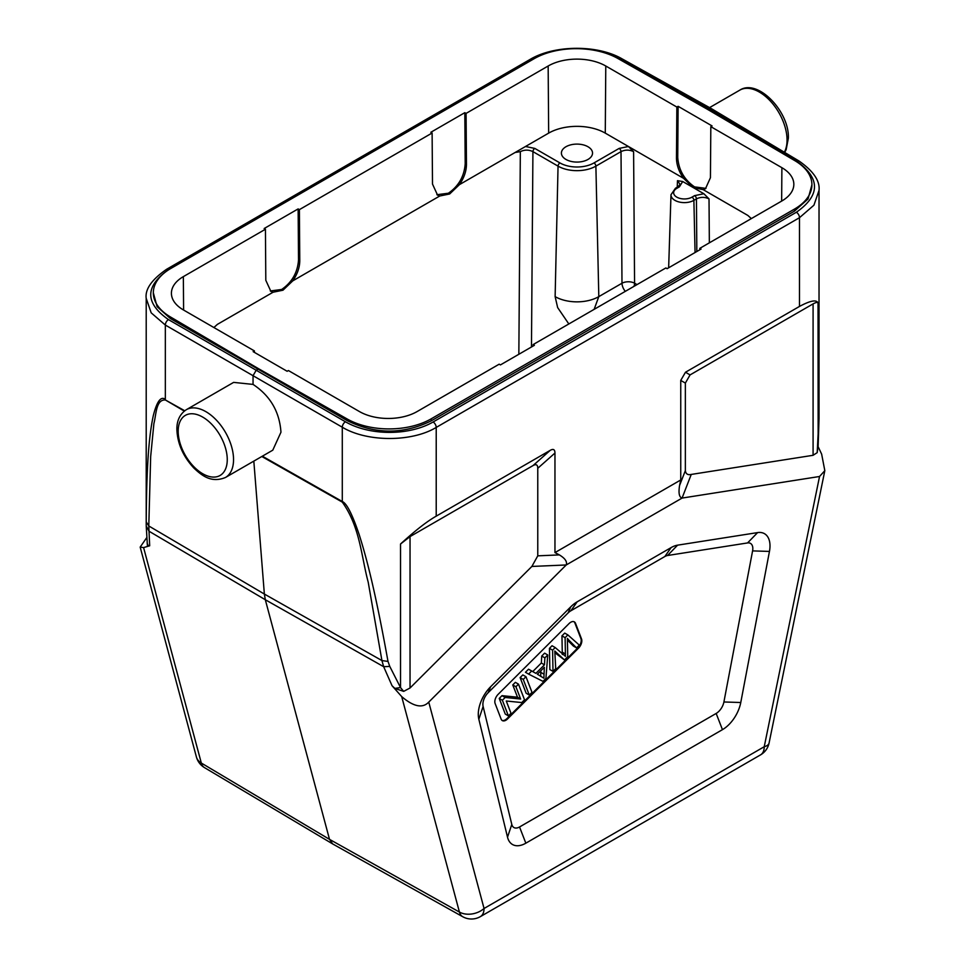 <?xml version="1.0" encoding="UTF-8"?>
<svg xmlns="http://www.w3.org/2000/svg" width="965" height="965" viewBox="0 0 965 965"><rect width="100%" height="100%" fill="white"/><g stroke="black" fill="none" stroke-linecap="round" stroke-linejoin="round"><path stroke-width="1.45" d="M146.692 537.71L140.178 547.107L143.592 547.589L149.684 545.792L148.791 525.973L150.673 456.554L153.893 423.599C156.294 414.636 155.835 399.377 165.389 399.98L184.725 410.752M392.043 685.717L394.866 688.395L403.672 691.374L400.523 687.575L389.776 666.417L383.66 666.694L392.043 685.717L401.693 696.597C413.575 706.766 422.598 708.6 428.75 702.11L566.214 564.971L682.074 498.073L819.538 476.493L824.822 470.655L821.649 454.141L818.127 446.65M143.592 547.589L201.323 763.05L329.511 839.357L332.696 843.953L462.778 916.75A17.792 10.289 -60.8 0 1 459.424 912.058L329.511 839.357L265.315 599.735L383.66 666.694L381.935 660.567L388.002 661.423C374.842 588.59 366.205 556.841 359.185 534.634C352.285 514.224 346.652 503.187 342.286 501.51L342.286 427.218C366.929 442.163 411.802 442.26 436.216 427.423L436.216 516.154C427.012 521.365 415.119 530.654 400.523 544.019L410.041 536.588L410.041 687.997L531.872 566.443L566.214 564.971C567.408 561.726 565.116 558.373 559.362 554.899L537.77 555.84L531.872 566.443M389.776 666.417L388.002 661.423M261.817 456.505L342.286 502.114C360.138 527.023 361.308 556.576 368.196 582.136L381.935 660.567L264.362 594.054L265.315 599.735L148.984 531.208L146.222 525.913L146.222 521.836L148.791 525.973L264.362 594.054L253.819 461.113M146.222 525.913L147.392 545.478L149.684 545.792M146.222 521.836C146.571 456.819 149.877 431.97 153.266 415.782C156.861 401.428 160.878 395.952 165.341 399.353L165.341 325.06L342.286 427.218A4.451 2.521 -60 0 1 345.434 421.777L256.183 370.246L253.047 375.699L253.047 384.408L233.639 382.381L186.293 409.715C179.876 414.069 176.74 420.644 176.885 429.437C177.451 443.598 183.133 456.493 193.941 468.122C202.095 475.769 211.335 483.224 225.436 477.506A39.143 22.593 -120 0 0 233.542 459.581A39.143 22.593 -120 0 0 216.462 420.197A39.143 22.593 -120 0 0 186.293 409.715M146.21 524.683L146.21 298.378L151.191 312.841L165.341 325.06A4.451 2.618 120 0 1 168.489 319.62C144.714 302.95 144.846 286.231 168.875 269.452L532.137 59.709A4.451 2.569 -120 0 0 529.942 59.504C554.248 44.873 597.492 44.547 622.003 58.805A4.451 2.569 119.1 0 0 619.82 59.046L709.058 108.792L711.277 108.562L622.003 58.805M819.032 416.132L817.186 452.645L818.151 446.144L818.03 302.962C816.571 299.427 810.383 300.585 799.49 306.424L685.476 372.249L680.747 380.415L680.747 479.967L554.959 552.595L554.959 453.043C554.911 449.485 553.343 448.58 550.243 450.329L436.216 516.154M799.49 306.424L799.49 217.692L813.929 205.183L819.032 190.37L819.032 418.569L818.151 446.144M707.791 109.515L709.058 108.792L796.752 161.203C820.527 178.404 820.395 195.425 796.366 212.252A4.451 2.569 -120 0 1 799.49 217.692L436.216 427.423A4.451 2.569 60 0 0 433.104 421.994L796.366 212.252M818.03 302.962C817.645 302.021 816.004 302.322 813.085 303.891L690.072 374.903L685.476 372.249M691.254 474.43C687.792 475.238 685.825 473.972 685.355 470.631L679.577 485.492C678.359 493.031 679.191 497.228 682.074 498.073L691.254 474.43L813.085 455.299L817.186 452.645M403.672 691.374L410.041 687.997M225.436 477.506L272.781 450.173L280.96 432.211C279.548 411.717 270.236 395.783 253.047 384.408M153.326 292.817A59.601 34.414 180 0 1 170.781 268.487L534.055 58.756A59.601 34.414 180 0 1 617.974 58.539L707.164 109.154L794.822 160.648A59.601 34.414 180 0 1 811.915 184.761A59.601 34.414 180 0 1 794.46 209.091L431.186 418.834L431.186 420.873C403.31 434.527 375.349 434.455 347.267 420.656L258.077 369.161L258.077 368.437L170.419 316.942A59.601 34.414 180 0 1 153.326 292.817L157.102 306.653L170.419 318.559L258.077 369.161L256.183 370.246L168.489 319.62M431.186 420.873L794.46 211.13L808.055 198.947L811.915 184.761M431.186 418.834A59.601 34.414 180 0 1 347.267 419.039L258.077 368.437M533.114 346.037L533.126 344.577L534.393 345.301L500.425 364.915L499.17 364.191L417.085 411.572A40.747 23.522 0 0 1 359.463 411.572L288.39 370.536L287.136 371.272L253.168 351.658L254.422 350.934L183.35 309.898A40.747 23.522 0 0 1 171.42 293.408A40.747 23.522 0 0 1 183.35 276.629L265.435 229.236L264.169 228.512L298.137 208.91L299.391 209.634L432.115 133.013L430.848 132.277L464.816 112.676L466.083 113.4L548.156 66.006A40.747 23.522 0 0 1 605.779 66.006L605.272 133.122L628.444 146.499L619.132 148.417L594.006 162.928A24.089 13.908 180 0 1 559.941 162.928L534.803 148.417A2.666 1.544 120 0 0 532.921 151.626C528.724 149.623 524.538 149.623 520.34 151.65L518.844 354.276M533.126 344.577L665.85 267.956L667.105 268.68L701.073 249.066L699.818 248.343L781.891 200.949A40.747 23.522 0 0 0 793.833 184.472A40.747 23.522 0 0 0 781.891 167.693L710.819 126.656L710.433 177.717L705.487 188.694M705.367 188.766L703.183 189.647L693.28 187.62L682.689 181.504L679.36 186.884L676.803 188.356A10.748 6.2 180 0 0 676.803 197.137A10.748 6.2 180 0 0 692.001 197.137L694.559 195.654L703.859 193.736L693.28 187.62L683.485 178.272C678.902 171.601 676.562 164.87 676.465 158.103L676.851 107.043L678.118 106.319L712.074 125.933L710.819 126.656M676.851 107.043L605.779 66.006M254.422 350.934L254.434 352.394M213.904 327.533L217.39 324.373L213.88 327.521M466.083 113.4L466.457 164.46C466.372 171.227 464.032 177.958 459.449 184.629L449.654 193.977L439.751 196.004L437.567 195.135L432.501 184.074L432.115 133.013M299.391 209.634L299.777 260.695C299.717 267.462 297.377 274.193 292.769 280.863L282.974 290.212L273.071 292.226L270.888 291.358L265.809 280.308L265.435 229.236M605.272 133.122A40.023 23.112 180 0 0 548.663 133.122L515.129 152.482L520.34 151.65M525.503 146.499L534.803 148.417M587.975 146.74A15.561 8.987 0 0 0 571.015 144.786A15.561 8.987 0 0 0 561.401 153.097A15.561 8.987 0 0 0 565.96 159.442A15.561 8.987 0 0 0 582.932 161.396A15.561 8.987 0 0 0 592.534 153.097A15.561 8.987 0 0 0 587.975 146.74M682.689 181.504L677.478 180.672L680.072 184.387L678.021 186.752A2.666 1.544 -120 0 1 679.36 186.884M594.006 162.928A2.666 1.544 60 0 1 595.888 166.137L621.014 151.626C625.211 149.623 629.397 149.623 633.595 151.65L628.444 146.499L683.485 178.272M694.559 195.654A2.666 1.544 -120 0 1 696.441 198.862C700.638 196.86 704.824 196.872 709.022 198.887L703.859 193.736M751.361 218.585L747.851 215.436L751.337 218.597M678.118 106.319L677.732 157.379C678.648 169.924 684.257 179.755 694.559 186.884L705.97 188.38M555.128 296.629L558.047 166.137A26.755 15.452 180 0 0 595.888 166.137L598.807 296.629A30.88 17.828 0 0 1 555.128 296.629L557.649 307.582L568.831 323.963M699.806 249.802L699.818 248.343M625.308 291.358A8.89 5.139 60 0 1 621.991 283.24A8.89 4.909 179.6 0 1 634.572 283.179L637.021 284.591M619.132 148.417A2.666 1.544 -120 0 1 621.014 151.626L621.991 283.24L598.807 296.629L594.126 309.367M436.904 194.701L448.375 193.229C458.677 186.112 464.286 176.281 465.202 163.736L464.816 112.676M270.284 290.972L281.684 289.464C291.997 282.347 297.606 272.516 298.523 259.971L298.137 208.91M550.243 450.329L533.054 465.564L410.041 536.588M533.054 465.564C536.154 463.815 537.734 464.732 537.77 468.29L537.77 555.84M554.959 552.595L559.362 554.899M679.577 485.492L680.747 479.967M685.355 470.631L685.355 383.081L690.072 374.903M478.833 719.227L507.518 837.174A26.682 15.404 120 0 0 525.841 843.181L722.447 729.661A26.682 15.404 120 0 0 740.77 702.508L769.455 551.425A26.682 15.404 120 0 0 757.597 532.596L677.587 545.165A26.682 15.404 120 0 0 671.133 547.577L577.154 601.834A26.682 15.404 120 0 0 570.701 606.876L490.69 686.682A26.682 15.404 120 0 0 478.833 719.227L483.115 706.476L511.8 824.436L507.518 837.174M483.115 706.476A11.278 6.514 -60 0 1 488.133 692.725L568.132 612.908A11.278 6.514 -60 0 1 570.858 610.785L664.849 556.516A11.278 6.514 -60 0 1 667.575 555.502L747.573 542.933A11.278 6.514 -60 0 1 752.591 550.894L769.455 551.425M740.77 702.508L723.907 701.977L752.591 550.894M723.907 701.977A11.278 6.514 -60 0 1 716.163 713.449L519.544 826.969A11.278 6.514 -60 0 1 511.8 824.436M501.161 719.154A7.117 4.113 120 0 0 502.331 720.602A7.117 4.113 120 0 0 507.602 718.901L578.53 648.142A7.117 4.113 120 0 0 581.533 638.963L575.514 623.33A7.117 4.113 120 0 0 574.344 621.882A7.117 4.113 120 0 0 570.785 622.232A7.117 4.113 120 0 0 569.061 623.571L498.145 694.33A7.117 4.113 120 0 0 494.828 701.712A7.117 4.113 120 0 0 495.129 703.521L501.161 719.154M574.018 621.725A7.117 4.113 -60 0 1 574.887 622.968L580.906 638.601A7.117 4.113 -60 0 1 577.902 647.78L506.975 718.539A7.117 4.113 -60 0 1 502.029 720.385M515.37 682.339L512.765 684.933L517.505 697.212L502.017 695.656L499.231 698.431L505.262 714.064L508.398 715.885L502.379 700.252L505.165 697.478L520.642 699.034L515.913 686.742L518.507 684.161L515.37 682.339M525.973 676.718L522.825 674.897L520.111 677.599L526.142 693.232L529.278 695.053L523.259 679.42L525.973 676.718L531.992 692.351L529.278 695.053M541.317 663.015L532.752 671.556L528.543 669.203L525.455 672.279L528.591 674.101L531.679 671.013L535.901 673.365L544.453 664.825L541.317 663.015L541.739 656.031L544.61 653.16L547.758 654.982L545.913 678.455L542.993 681.374L528.591 674.101M567.866 634.91L579.326 645.127L576.551 647.901L569.483 640.76A90.203 52.074 -60 0 1 567.384 638.42L567.746 656.683L564.477 659.939L554.779 651.013L555.719 668.673L552.993 671.387L552.595 650.157L555.201 647.551L565.454 656.357L565.104 637.672L567.866 634.91L564.73 633.1L561.956 635.863L562.306 654.535M567.48 640.097L573.403 646.08L576.551 647.901M554.923 652.774L564.477 659.939M555.201 647.551L552.052 645.742L549.447 648.347L549.857 669.577L552.993 671.387M515.913 686.742L512.765 684.933M518.507 684.161L524.538 699.794L521.751 702.556L506.275 701.012L511.004 713.292L508.398 715.885M517.505 697.212L520.642 699.034M505.165 697.478L502.017 695.656M502.379 700.252L499.231 698.431M523.259 679.42L520.111 677.599M535.901 673.365L532.752 671.556M544.453 664.825L544.875 657.853L547.758 654.982M543.886 678.202L544.32 667.298L537.384 674.221L543.886 678.202M544.875 657.853L541.739 656.031M528.543 669.203L531.679 671.013M540.798 670.808L540.738 676.393M565.104 637.672L561.956 635.863M549.447 648.347L552.595 650.157M819.538 476.493L764.232 746.729L484.056 908.487A17.792 12.581 -15 0 1 459.424 912.058L401.693 696.597M400.523 544.019L400.523 687.575L394.866 688.395M147.126 543.054L148.284 546.033M146.21 298.438C144.919 289.307 151.746 279.573 166.68 269.235A4.451 2.569 60 0 1 168.875 269.44M204.484 767.621A17.792 17.792 0 0 1 196.402 756.946A17.792 12.581 -15 0 0 201.323 763.05A17.792 10.253 120.8 0 0 204.484 767.621L332.672 843.929M532.137 59.709A62.267 35.633 179.6 0 1 536.637 57.357M604.621 52.846A62.267 35.633 179.6 0 1 619.82 59.046M709.565 107.61L739.805 90.143A39.143 22.593 60 0 1 769.961 100.625A39.143 22.593 60 0 1 787.054 140.022A39.143 22.593 60 0 1 784.352 152.241M796.752 161.203A4.451 2.569 -59.1 0 1 799.008 160.998C813.423 171.107 820.093 180.901 819.032 190.382M813.085 455.299L813.085 303.891M428.75 702.11L484.056 908.487A17.792 10.277 60 0 1 480.365 916.629L760.553 754.871A17.792 10.277 -120 0 0 764.232 746.729A17.792 7.262 11.6 0 0 769.081 743.026L824.822 470.655M433.104 421.994A62.267 36.26 -179.6 0 1 345.434 421.777M262.347 456.192L342.286 501.51A8.89 5.09 -60.5 0 0 342.31 502.126M227.258 459.581A34.692 20.024 -120 0 0 202.722 417.097A34.692 20.024 -120 0 0 178.187 431.258A34.692 20.024 -120 0 0 202.722 473.743A34.692 20.024 -120 0 0 227.258 459.581M184.279 411.09L165.389 399.98M347.267 420.656L347.267 419.039M170.419 316.942L170.419 318.559M794.46 211.13L794.46 209.091M459.449 184.629L515.129 152.482M292.769 280.863L439.751 196.004M217.39 324.373L273.071 292.226M548.663 133.122L548.156 66.006M677.478 180.672L677.225 187.222M634.017 286.328A8.89 5.139 -60 0 0 634.572 283.179L633.595 151.65M678.021 186.752L675.476 188.223A2.666 1.544 60 0 1 676.803 188.356M692.001 197.137A2.666 1.544 60 0 1 693.883 200.346L695.053 252.541M696.827 251.515L696.441 198.862L693.883 200.346A13.413 7.744 180 0 1 679.155 201.999A13.413 7.744 180 0 1 670.989 194.725L668.649 267.788M709.347 242.842L709.022 198.887M703.183 189.647L747.851 215.436M676.465 158.103L677.732 157.379M781.65 201.094L781.891 167.693M531.474 346.99L532.921 151.626L558.047 166.137A2.666 1.544 -60 0 1 559.941 162.928M465.202 163.736L466.457 164.46M298.523 259.971L299.777 260.695M183.35 276.629L183.603 310.042M537.77 468.29L554.959 453.043M680.747 380.415L685.355 383.081M490.69 686.682L488.133 692.725M568.132 612.908L570.701 606.876M577.154 601.834L570.858 610.785M664.849 556.516L671.133 547.577M677.587 545.165L667.575 555.502M747.573 542.933L757.597 532.596M722.447 729.661L716.163 713.449M519.544 826.969L525.841 843.181M506.975 718.539L507.602 718.901M578.53 648.142L577.902 647.78M580.906 638.601L581.533 638.963M575.514 623.33L574.887 622.968M540.702 672.303L543.838 674.125M562.209 652.099L565.345 653.92M569.483 640.76L567.456 639.59M558.494 654.958L555.357 653.136M166.68 269.235L529.942 59.504M196.402 756.946L140.178 547.107M739.805 90.143C757.887 78.249 789.575 111.892 788.357 138.2L786.149 149.672L784.666 152.422M760.553 754.871A17.792 17.792 0 0 0 769.081 743.026M462.742 916.726A17.792 17.792 0 0 0 480.365 916.629M711.314 108.587L799.008 160.998M675.476 188.223L670.989 194.725"/></g></svg>
